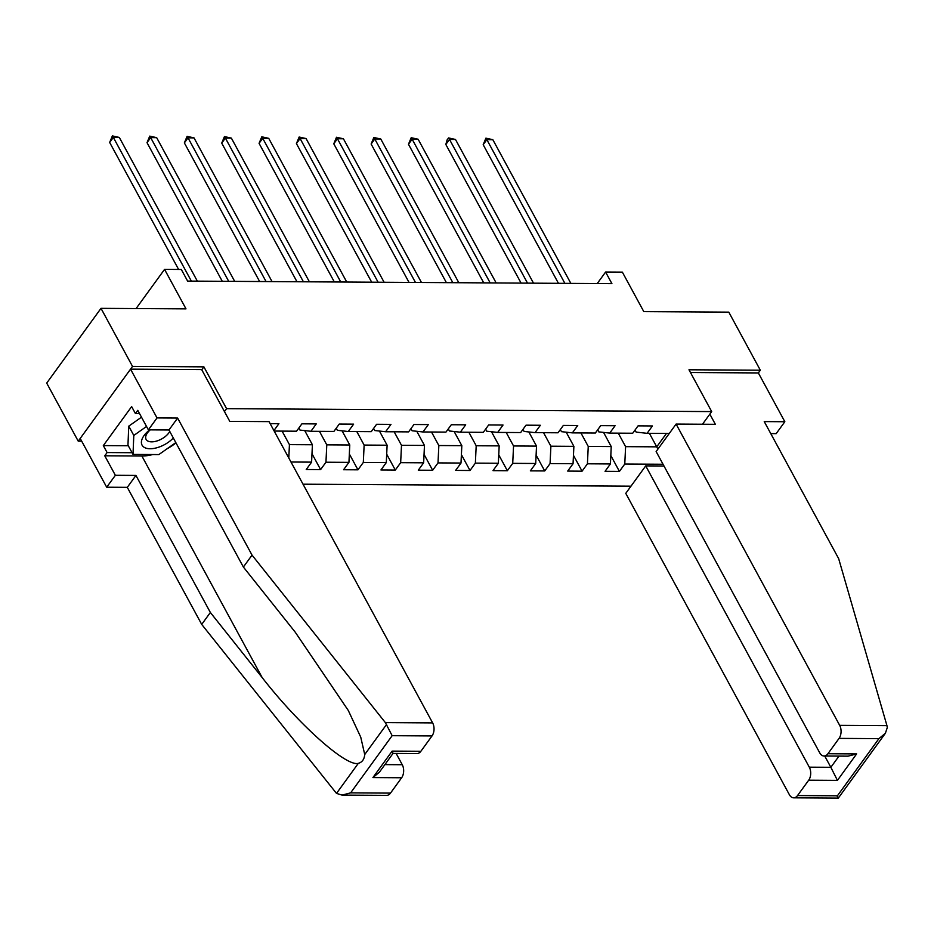 <?xml version="1.0" encoding="UTF-8"?>
<svg xmlns="http://www.w3.org/2000/svg" width="934" height="934" viewBox="0 0 934 934"><rect width="100%" height="100%" fill="white"/><g stroke="black" fill="none" stroke-linecap="round" stroke-linejoin="round"><path stroke-width="1.4" d="M303.036 484.197L630.987 486.182M201.767 369.771L203.881 366.852L132.523 366.42L78.234 441.163L81.702 441.187M78.234 441.163L46.7 383.092L101 308.348L185.994 308.862L164.559 269.377L136.084 308.559M770.772 433.609L776.177 433.645L784.84 421.724L758.35 372.935L760.334 370.214L728.8 312.143L643.806 311.629L622.359 272.133L605.594 272.039L597.223 283.562M132.523 366.42L101 308.348M760.334 370.214L688.977 369.782L711.685 411.59L702.496 424.234M711.685 411.59L226.577 408.672L224.464 411.579M635.038 430.037L636.171 432.115L647.087 433.318L652.434 425.951L638.074 425.857L632.715 433.236L609.727 433.096L615.086 425.717L600.714 425.635L595.367 433.014L572.379 432.874L577.737 425.495L563.365 425.414L558.007 432.781L535.03 432.64L540.377 425.274L526.017 425.18L520.658 432.559L497.67 432.419L503.029 425.04L488.657 424.958L483.31 432.337L460.322 432.197L465.681 424.818L451.309 424.737L445.95 432.103L422.974 431.963L428.321 424.596L413.96 424.503L408.602 431.882L385.614 431.742L390.972 424.375L376.6 424.281L371.253 431.66L348.265 431.52L353.624 424.141L339.252 424.059L333.893 431.426L310.917 431.286L316.264 423.919L301.904 423.826L296.545 431.204L274.187 431.064M647.087 433.318L669.281 433.458M663.035 464.256L624.776 464.023L619.417 471.401L610.813 455.535M290.988 462.015L311.594 462.132L306.235 469.51L320.607 469.592L325.954 462.225L348.942 462.365L343.584 469.732L357.956 469.825L363.314 462.447L386.291 462.587L380.944 469.965L395.304 470.047L400.663 462.669L423.651 462.809L418.292 470.187L432.664 470.269L438.011 462.902L460.999 463.042L455.64 470.409L470.012 470.502L475.371 463.124L498.347 463.264L493 470.643L507.36 470.724L512.719 463.346L535.707 463.486L530.349 470.864L544.72 470.946L550.068 463.579L573.056 463.719L567.697 471.086L582.069 471.18L587.428 463.801L610.416 463.941L605.057 471.32L619.417 471.401M270.148 423.639L278.916 423.697L273.919 430.574M164.559 269.377L181.313 269.471L187.617 281.087L611.91 283.644L605.594 272.039M609.727 433.096L598.811 431.882L597.69 429.803M603.551 432.407L611.233 446.569L588.245 446.429L580.913 432.921M610.416 463.941L611.233 446.569M587.428 463.801L588.245 446.429M572.379 432.874L561.462 431.66L560.33 429.582M566.191 432.185L573.885 446.347L550.897 446.207L543.565 432.699M573.056 463.719L573.885 446.347M550.068 463.579L550.897 446.207M535.03 432.64L524.114 431.438L522.982 429.36M528.842 431.963L536.525 446.113L513.548 445.973L506.205 432.465M535.707 463.486L536.525 446.113M512.719 463.346L513.548 445.973M497.67 432.419L486.754 431.204L485.633 429.138M491.494 431.73L499.176 445.892L476.188 445.752L468.856 432.244M498.347 463.264L499.176 445.892M475.371 463.124L476.188 445.752M460.322 432.197L449.406 430.983L448.273 428.904M454.134 431.508L461.828 445.67L438.84 445.53L431.508 432.022M460.999 463.042L461.828 445.67M438.011 462.902L438.84 445.53M422.974 431.963L412.057 430.761L410.925 428.683M416.786 431.286L424.468 445.436L401.492 445.296L394.148 431.8M423.651 462.809L424.468 445.436M400.663 462.669L401.492 445.296M385.614 431.742L374.697 430.527L373.577 428.461M379.438 431.053L387.12 445.214L364.132 445.074L356.8 431.566M386.291 462.587L387.12 445.214M363.314 462.447L364.132 445.074M348.265 431.52L337.349 430.305L336.217 428.227M342.077 430.831L349.771 444.993L326.783 444.853L319.451 431.345M348.942 462.365L349.771 444.993M325.954 462.225L326.783 444.853M310.917 431.286L300.001 430.084L298.868 428.006M304.729 430.609L312.411 444.759L289.435 444.631L282.091 431.123M311.594 462.132L312.411 444.759M288.793 457.987L289.435 444.631M203.881 366.852L226.577 408.672M649.399 433.341L656.73 446.837L666.467 433.434M618.261 433.142L625.605 446.65L656.73 446.837L657.886 449.149M624.776 464.023L625.605 446.65M320.607 469.592L311.991 453.737M357.956 469.825L349.339 453.959M395.304 470.047L386.699 454.193M432.664 470.269L424.048 454.414M470.012 470.502L461.396 454.636M507.36 470.724L498.756 454.87M544.72 470.946L536.104 455.091M582.069 471.18L573.453 455.313M191.353 281.111L113.329 137.403L119.319 137.438L197.343 281.146M178.616 269.459L109.663 142.447L113.329 137.403L112.384 135.909L119.319 137.438M109.663 142.447L112.384 135.909M149.72 429.862A20.011 10.262 151.5 0 0 143.602 446.931A20.011 10.262 151.5 0 0 173.315 437.988M150.222 429.862A13.695 7.017 151.5 0 0 146.113 439.4A13.695 7.017 151.5 0 0 147.175 440.614A13.695 7.017 151.5 0 0 158.873 440.276A13.695 7.017 151.5 0 0 169.755 431.415M175.825 442.599L158.85 454.578L133.002 454.426L127.958 445.133L128.752 426.161L141.489 417.171M133.002 454.426L133.796 435.454L146.533 426.464M128.752 426.161L133.796 435.454M152.709 454.543A34.628 17.758 -28.5 0 1 141.875 456.014L104.76 455.792L115.361 475.301L135.944 475.429L210.36 612.482L201.709 624.402L336.497 793.398L342.054 795.103L350.624 792.861L390.494 793.106A9.235 5.802 90.3 0 1 386.653 795.371L342.054 795.103M210.36 612.482L262.162 677.559C298.506 724.422 346.362 767.094 358.341 763.335C362.159 762.284 364.283 759.354 364.727 754.532L360.746 737.159L348.3 710.482L295.179 632.108L243.377 567.031L168.961 429.979L148.378 429.85L137.777 410.341L135.43 413.575L131.647 406.605L103.324 445.588L107.106 452.558L132.068 452.71M115.361 475.301L106.698 487.221L80.207 438.443L130.55 369.152L201.662 369.584L229.787 421.386L269.05 421.619L432.64 722.904A9.235 5.802 90.3 0 1 432.022 735.934L420.872 751.286A9.235 5.802 90.3 0 1 417.031 753.551L393.039 753.411L392.128 751.111L420.872 751.286M135.944 475.429L127.293 487.35L106.698 487.221M201.709 624.402L127.293 487.35M432.022 735.934L392.152 735.688L385.368 722.612L252.04 555.111L177.623 418.058L157.029 417.93L148.378 429.85M157.029 417.93L130.55 369.152M104.76 455.792L107.106 452.558M177.623 418.058L168.961 429.979M252.04 555.111L243.377 567.031M384.89 764.619L402.262 764.724A9.235 5.802 90.3 0 1 401.643 777.753L390.494 793.106M402.262 764.724L396.133 753.423M175.989 442.903A34.628 17.758 -28.5 0 1 167.081 448.764M139.551 413.599L135.43 413.575M103.324 445.588L128.285 445.74M401.643 777.753L372.911 777.578L379.379 772.208L393.039 753.399M886.95 725.648L887.3 727.493L885.397 733.26L878.929 738.631L839.059 738.385A9.235 5.802 -89.7 0 0 839.678 725.356L886.95 725.648L838.662 558.649L764.245 421.596L784.84 421.724M663.992 466.008L645.721 465.891L625.768 493.362L789.347 794.647A9.235 5.802 -89.7 0 0 793.69 797.823A9.235 5.802 -89.7 0 0 797.531 795.558L808.692 780.205A9.235 5.802 -89.7 0 0 809.299 767.176L830.851 767.304L837.424 780.38L808.692 780.205M645.721 465.891L809.299 767.176M709.84 414.136L715.362 424.316L676.099 424.071L656.135 451.554L819.725 752.839A9.235 5.802 -89.7 0 0 824.068 756.015A9.235 5.802 -89.7 0 0 827.909 753.738L839.059 738.385M676.099 424.071L839.678 725.356M758.35 372.935L690.471 372.526M824.722 756.015L830.851 767.304L839.001 756.096M827.909 753.738L856.641 753.913L848.072 756.155L824.068 756.015M797.531 795.558L837.401 795.803C838.65 798.593 838.592 798.803 837.226 796.422M885.397 733.26L838.312 798.091L793.69 797.823M228.713 281.332L150.678 137.625L156.667 137.66L234.691 281.368M222.28 281.297L147.012 142.668L150.678 137.625L149.732 136.13L156.667 137.66M147.012 142.668L149.732 136.13M266.062 281.566L188.026 137.847L194.015 137.882L272.051 281.601M259.629 281.519L184.36 142.902L188.026 137.847L187.092 136.352L194.015 137.882M184.36 142.902L187.092 136.352M303.41 281.788L225.386 138.08L231.375 138.115L309.399 281.823M296.977 281.753L221.72 143.124L225.386 138.08L224.44 136.586L231.375 138.115M221.72 143.124L224.44 136.586M340.77 282.01L262.734 138.302L268.723 138.337L346.748 282.045M334.337 281.975L259.068 143.346L262.734 138.302L261.789 136.808L268.723 138.337M259.068 143.346L261.789 136.808M378.118 282.243L300.094 138.524L306.072 138.559L384.108 282.278M371.685 282.196L296.417 143.579L300.094 138.524L299.149 137.029L306.072 138.559M296.417 143.579L299.149 137.029M415.467 282.465L337.443 138.746L343.432 138.792L421.456 282.5M409.034 282.43L333.777 143.801L337.443 138.746L336.497 137.263L343.432 138.792M333.777 143.801L336.497 137.263M452.827 282.687L374.791 138.979L380.78 139.014L458.804 282.722M446.394 282.652L371.125 144.023L374.791 138.979L373.845 137.485L380.78 139.014M371.125 144.023L373.845 137.485M490.175 282.92L412.151 139.201L418.128 139.236L496.164 282.955M483.742 282.874L408.473 144.256L412.151 139.201L411.205 137.707L418.128 139.236M408.473 144.256L411.205 137.707M527.523 283.142L449.499 139.423L455.488 139.47L533.512 283.177M521.09 283.107L445.833 144.478L449.499 139.423L448.553 137.928L455.488 139.47M445.833 144.478L447.082 139.948L448.553 137.928M564.883 283.364L486.847 139.656L492.837 139.691L570.861 283.399M558.45 283.329L483.182 144.7L486.847 139.656L485.902 138.162L492.837 139.691M483.182 144.7L485.902 138.162M336.497 793.398L358.341 763.335M364.727 754.532L386.571 724.469M392.152 735.688L350.624 792.861M372.911 777.578L392.128 751.111M385.368 722.612L432.64 722.904M141.875 456.014L262.162 677.559M837.401 795.803L878.929 738.631M856.641 753.913L837.424 780.38"/></g></svg>
